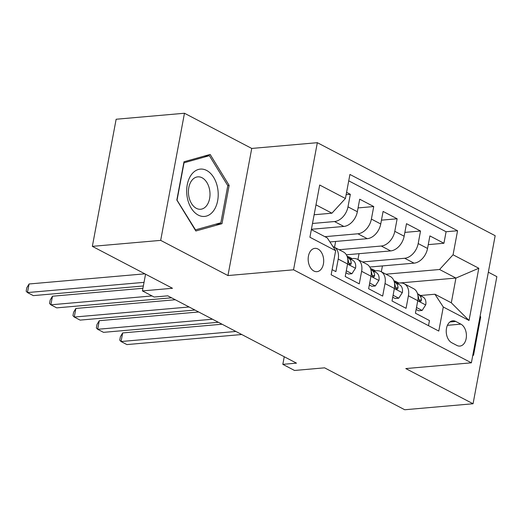 <?xml version="1.0" encoding="UTF-8"?>
<svg xmlns="http://www.w3.org/2000/svg" width="523" height="523" viewBox="0 0 523 523"><rect width="100%" height="100%" fill="white"/><g stroke="black" fill="none" stroke-linecap="round" stroke-linejoin="round"><path stroke-width="0.78" d="M313.872 271.006A11.696 7.727 85 0 0 316.951 271.666A11.696 7.727 85 0 0 323.678 261.67A11.696 7.727 85 0 0 317.991 249.02A11.696 7.727 85 0 0 314.911 248.36A11.696 7.727 85 0 0 308.184 258.362A11.696 7.727 85 0 0 313.872 271.006M184.469 113.249L116.139 119.244L92.349 246.359L160.679 240.371L227.95 275.556L293.547 269.803L317.337 142.687L251.74 148.44L184.469 113.249L160.679 240.371M293.547 269.803L471.38 362.818L495.17 235.703L317.337 142.687M471.38 362.818L405.789 368.571L473.06 403.756L496.85 276.641L488.345 272.189M473.06 403.756L404.73 409.751L324.587 367.832L294.527 370.467L282.825 364.348L296.489 363.145L167.791 295.835L154.128 297.031L142.426 290.912L172.492 288.278L92.349 246.359M332.112 269.639L335.871 271.607L338.218 259.068L347.573 263.958A14.618 10.107 -62.4 0 0 343.415 251.962L334.06 247.072A14.618 10.107 117.6 0 1 338.218 259.068M347.573 263.958L345.226 276.504L359.268 283.845L361.615 271.306L370.977 276.203A14.618 10.107 -62.4 0 0 366.819 264.207L357.457 259.31A14.618 10.107 117.6 0 1 361.615 271.306M370.977 276.203L368.63 288.742L382.666 296.083L385.013 283.544L394.375 288.441A14.618 10.107 -62.4 0 0 390.217 276.445L380.855 271.548A14.618 10.107 117.6 0 1 385.013 283.544M394.375 288.441L392.028 300.98L406.064 308.322L408.411 295.783A14.618 10.107 -62.4 0 0 404.259 283.786A14.618 10.107 -62.4 0 0 400.049 282.995L397.12 283.257M369.761 267.037L414.039 263.154A14.618 10.107 -62.4 0 0 427.546 248.458L429.893 235.919L443.929 243.26L428.259 244.633M362.524 261.958L404.684 258.264A14.618 10.107 -62.4 0 0 418.184 243.561L420.531 231.022L404.861 232.395M420.531 231.022L406.495 223.681L404.148 236.219A14.618 10.107 -62.4 0 1 390.642 250.916L346.363 254.799M329.921 241.953L367.244 238.678A14.618 10.107 -62.4 0 0 380.744 223.981L383.091 211.436L397.134 218.784L381.463 220.157M311.407 229.283L343.846 226.439A14.618 10.107 -62.4 0 0 357.346 211.737L359.693 199.198L373.736 206.546L358.065 207.919M357.457 259.31A14.618 10.107 117.6 0 0 353.254 258.519L350.318 258.78M380.855 271.548A14.618 10.107 117.6 0 0 376.652 270.757L373.723 271.019M460.894 324.142L455.749 321.449A11.329 7.485 85 0 0 452.768 320.815A11.329 7.485 85 0 0 446.25 330.497A11.329 7.485 85 0 0 451.761 342.748L456.906 345.442A11.329 7.485 85 0 0 459.894 346.082A11.329 7.485 85 0 0 466.405 336.394A11.329 7.485 85 0 0 460.894 324.142L447.413 325.326M311.348 229.59L327.293 237.932L335.655 250.713L331.151 274.765L438.79 331.066L443.295 307.014L434.933 294.233L420.518 295.495M335.655 250.713L309.917 237.252L319.69 185.031L345.428 198.492L349.926 174.447L457.566 230.741L453.062 254.793L478.807 268.253L469.033 320.475L443.295 307.014M312.493 223.471L334.485 221.543L343.846 226.439M324.894 236.677L357.882 233.781L367.244 238.678M339.126 249.719L381.28 246.026L390.642 250.916M443.929 243.26L446.086 231.748L348.73 180.834M334.485 221.543A14.618 10.107 117.6 0 0 347.991 206.846L350.332 194.301L346.579 192.34M373.736 206.546L371.389 219.085A14.618 10.107 117.6 0 1 357.882 233.781M397.134 218.784L394.787 231.323A14.618 10.107 117.6 0 1 381.28 246.026M428.507 325.685L429.468 320.56L415.425 313.218L417.772 300.679A14.618 10.107 -62.4 0 0 413.615 288.683L404.259 283.786M434.933 294.233L451.31 302.797L455.938 278.059L439.562 269.495L453.062 254.793M398.892 283.061L455.938 278.059L478.807 268.253M385.922 274.196L439.562 269.495M145.557 274.189L142.426 290.912M284.251 356.745L282.825 364.348M314.127 214.757L331.922 213.194L315.977 204.853M446.086 231.748L457.566 230.741M382.431 265.926L381.332 271.797M350.332 194.301L346.141 194.674M359.033 253.688L357.935 259.558M335.629 241.449L334.53 247.32M312.231 229.211L312.087 229.976M345.428 198.492L331.922 213.194M332.968 246.614A14.618 10.107 117.6 0 1 334.06 247.072M451.31 302.797L469.033 320.475M472.759 355.457L473.537 355.241L480.696 316.958L480.134 316.042M227.95 275.556L251.74 148.44M176.833 200.054L195.831 231.003L221.994 223.674L229.152 185.39L210.154 154.435L183.991 161.77L176.833 200.054M479.951 317.023L480.696 316.958M472.792 355.307L473.537 355.241M227.701 185.515L229.152 185.39M215.587 224.236L221.994 223.674M416.498 307.498L422.126 310.446L425.755 304.798A9.689 6.694 -62.4 0 0 423.257 297.182L417.504 293.632M398.683 283.12L397.33 282.283A27.961 19.331 -62.4 0 0 396.506 281.812A27.961 19.331 -62.4 0 0 393.891 280.779M416.125 309.472L418.577 310.754L422.126 310.446M222.066 324.221L122.67 332.935L121.061 341.526L235.899 331.458M122.67 332.935L120.388 336.74L119.747 340.179L121.061 341.526L126.912 344.585L241.75 334.517M417.942 295.619A9.689 6.694 117.6 0 1 418.648 298.456L419.269 300.516L420.132 301.287L421.022 301.15L421.453 299.921A9.689 6.694 -62.4 0 0 418.812 294.861L417.648 294.142M213.528 210.821A23.757 15.697 85 0 0 213.672 177.408A23.757 15.697 85 0 0 191.366 174.715A23.757 15.697 85 0 0 191.222 208.128A23.757 15.697 85 0 0 213.528 210.821M206.801 205.415A16.265 10.748 85 0 0 208.906 187.012A16.265 10.748 85 0 0 197.792 176.852A16.265 10.748 85 0 0 191.627 180.69A16.265 10.748 85 0 0 189.516 199.093A16.265 10.748 85 0 0 200.629 209.252A16.265 10.748 85 0 0 206.801 205.415M177.094 199.871L184.037 162.777L209.39 155.677L227.793 185.665L220.856 222.759L195.504 229.859L176.859 199.891M204.075 156.142L209.39 155.677M195.144 229.891L195.504 229.859M393.1 295.26L398.729 298.202L402.357 292.56A9.689 6.694 -62.4 0 0 399.853 284.943L394.107 281.394M375.285 270.881L373.932 270.045A27.961 19.331 -62.4 0 0 373.102 269.574A27.961 19.331 -62.4 0 0 370.493 268.541M392.727 297.234L395.179 298.515L398.729 298.202M198.668 311.983L99.272 320.697L97.664 329.287L212.501 319.22M99.272 320.697L96.99 324.502L96.35 327.941L97.664 329.287L103.515 332.347L218.353 322.279M394.545 283.381A9.689 6.694 117.6 0 1 395.244 286.218L395.865 288.278L396.728 289.049L397.624 288.912L398.055 287.683A9.689 6.694 -62.4 0 0 395.408 282.616L394.25 281.904M369.696 283.021L375.331 285.963L378.953 280.321A9.689 6.694 -62.4 0 0 376.455 272.705L370.702 269.155M351.881 258.643L350.528 257.806A27.961 19.331 -62.4 0 0 349.704 257.336A27.961 19.331 -62.4 0 0 347.089 256.303M369.33 284.996L371.775 286.277L375.331 285.963M175.27 299.744L75.874 308.459L74.266 317.049L189.104 306.981M75.874 308.459L73.593 312.264L72.952 315.702L74.266 317.049L80.117 320.109L194.948 310.041M371.147 271.143A9.689 6.694 117.6 0 1 371.846 273.98L372.468 276.039L373.33 276.811L374.226 276.674L374.658 275.444A9.689 6.694 -62.4 0 0 372.01 270.378L370.853 269.665M346.298 270.783L351.933 273.725L355.555 268.077A9.689 6.694 -62.4 0 0 353.058 260.467L347.305 256.917M345.925 272.758L348.377 274.039L351.933 273.725M142.923 288.291L52.47 296.221L50.868 304.804L152.036 295.94M52.47 296.221L50.195 300.025L49.548 303.458L50.868 304.804L56.713 307.87L171.551 297.803M347.743 258.905A9.689 6.694 117.6 0 1 348.449 261.735L349.07 263.795L349.933 264.573L350.828 264.435L351.253 263.206A9.689 6.694 -62.4 0 0 348.612 258.14L347.455 257.427M144.871 273.83L29.072 283.982L27.464 292.566L144.034 282.348M29.072 283.982L26.791 287.787L26.15 291.219L27.464 292.566L33.315 295.626L143.354 285.983M404.684 258.264L414.039 263.154M418.184 243.561L427.546 248.458M347.991 206.846L357.346 211.737M371.389 219.085L380.744 223.981M394.787 231.323L404.148 236.219M408.411 295.783L417.772 300.679M449.937 321.959L455.749 321.449M417.753 300.797L425.663 304.935M397.33 282.283L398.892 283.1M418.812 294.861L423.257 297.182M419.06 300.13L421.453 299.921M394.349 288.559L402.265 292.697M373.932 270.045L375.488 270.862M395.408 282.616L399.853 284.943M395.663 287.892L398.055 287.683M370.951 276.321L378.868 280.459M350.528 257.806L352.09 258.624M372.01 270.378L376.455 272.705M372.265 275.654L374.658 275.444M347.553 264.082L355.463 268.221M348.612 258.14L353.058 260.467M348.861 263.415L351.253 263.206M398.951 283.093L396.506 281.812M375.553 270.855L373.102 269.574M352.156 258.617L349.704 257.336"/></g></svg>
